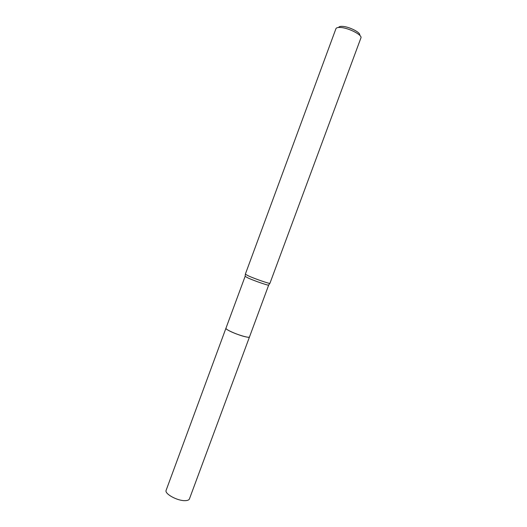 <?xml version="1.0" encoding="UTF-8"?>
<svg xmlns="http://www.w3.org/2000/svg" width="527" height="527" viewBox="0 0 527 527"><rect width="100%" height="100%" fill="white"/><g stroke="black" fill="none" stroke-linecap="round" stroke-linejoin="round"><path stroke-width="0.79" d="M268.704 285.021L249.482 336.964C249.508 338.512 235.246 334.131 228.863 330.594C226.801 329.48 225.826 328.696 225.938 328.255L245.147 276.306M249.488 336.937C249.732 338.578 235.319 334.171 228.863 330.6C226.742 329.447 225.767 328.657 225.951 328.229L225.931 328.262C224.904 329.415 238.547 335.35 245.707 336.839C248.019 337.339 249.278 337.379 249.482 336.97L249.495 336.924M268.717 285.081L268.632 285.127C267.947 285.542 254.528 280.904 248.257 278.085L245.101 276.346M269.936 283.295L269.85 283.348C269.159 283.75 255.167 278.908 248.625 275.983L245.332 274.198L335.936 28.689C336.338 27.733 337.827 27.332 340.402 27.47C348.452 27.766 362.629 35.052 360.916 37.931L269.936 283.295M359.645 35.223C361.212 32.799 349.269 26.62 342.451 26.376C340.238 26.258 338.973 26.62 338.663 27.463M249.482 336.97L189.437 498.911C188.976 500.037 187.493 500.617 185.01 500.65C177.283 500.913 164.279 493.713 166.137 490.288L225.931 328.262M268.632 285.127L269.85 283.348M245.127 276.438L245.365 274.29"/></g></svg>
